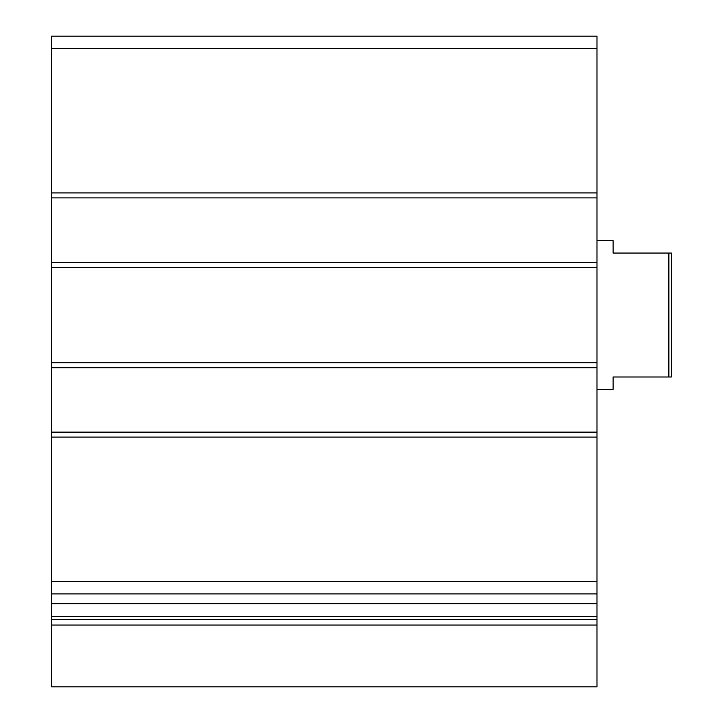 <?xml version="1.0" encoding="UTF-8"?>
<svg xmlns="http://www.w3.org/2000/svg" width="723" height="723" viewBox="0 0 723 723"><rect width="100%" height="100%" fill="white"/><g stroke="black" fill="none" stroke-linecap="round" stroke-linejoin="round"><path stroke-width="1.08" d="M596.99 197.894L51.64 197.894L51.64 36.15L596.99 36.15L596.99 686.85L51.64 686.85L51.64 625.052L596.99 625.052M51.64 197.894L51.64 262.35L596.99 262.35M51.64 262.35L51.64 367.7L596.99 367.7M51.64 367.7L51.64 432.146L596.99 432.146M51.64 432.146L51.64 593.89L596.99 593.89M51.64 593.89L51.64 625.052M668.874 253.05L668.874 376.99L671.36 376.99L671.36 253.05L613.104 253.05L613.104 240.66L596.99 240.66M668.874 376.99L613.104 376.99L613.104 389.39L596.99 389.39M51.64 48.54L596.99 48.54M51.64 192.942L596.99 192.942M51.64 267.302L596.99 267.302M51.64 362.738L596.99 362.738M51.64 437.108L596.99 437.108M51.64 581.5L596.99 581.5M51.64 603.398L596.99 603.398M51.64 616.358L596.99 616.358M51.64 619.656L596.99 619.656M51.64 603.66L596.99 603.66"/></g></svg>
